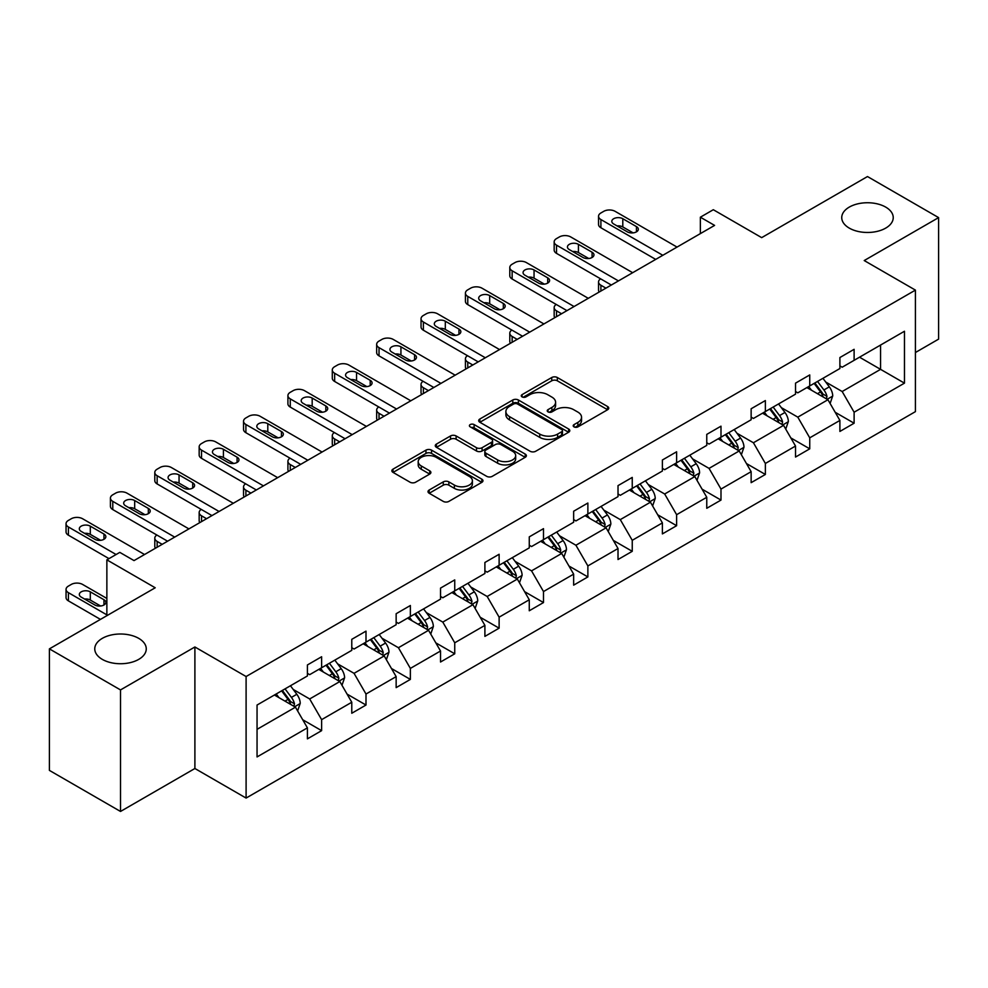 <?xml version="1.0" encoding="UTF-8"?>
<svg xmlns="http://www.w3.org/2000/svg" width="988" height="988" viewBox="0 0 988 988"><rect width="100%" height="100%" fill="white"/><g stroke="black" fill="none" stroke-linecap="round" stroke-linejoin="round"><path stroke-width="1.48" d="M138.715 638.359A25.75 14.869 0 0 0 110.656 635.136A25.75 14.869 0 0 0 94.762 648.869A25.75 14.869 0 0 0 102.307 659.379A25.75 14.869 0 0 0 130.367 662.602A25.75 14.869 0 0 0 146.261 648.869A25.75 14.869 0 0 0 138.715 638.359M885.693 207.097A25.75 14.869 0 0 0 857.633 203.874A25.75 14.869 0 0 0 841.739 217.607A25.75 14.869 0 0 0 849.285 228.117A25.75 14.869 0 0 0 877.344 231.34A25.75 14.869 0 0 0 893.238 217.607A25.75 14.869 0 0 0 885.693 207.097M574.016 426.878A2.766 1.593 0 0 0 577.918 426.878L607.583 409.748A3.952 2.285 0 0 0 608.744 408.143A3.952 2.285 0 0 0 607.583 406.525L557.331 377.515A3.952 2.285 0 0 0 551.749 377.515L522.084 394.632A2.766 1.593 0 0 0 521.269 395.768A2.766 1.593 0 0 0 522.084 396.892A2.766 1.593 0 0 0 525.986 396.892L529.827 394.681A12.634 7.299 0 0 1 547.698 394.681L551.884 397.102A12.634 7.299 0 0 1 555.589 402.252A12.634 7.299 0 0 1 551.884 407.414L548.044 409.625A2.766 1.593 0 0 0 547.241 410.761A2.766 1.593 0 0 0 548.044 411.885A2.766 1.593 0 0 0 551.959 411.885L555.787 409.674A12.634 7.299 0 0 1 573.658 409.674L577.856 412.082A12.634 7.299 0 0 1 581.549 417.245A12.634 7.299 0 0 1 577.856 422.407L574.016 424.618A2.766 1.593 0 0 0 573.201 425.754A2.766 1.593 0 0 0 574.016 426.878L574.016 424.618M915.419 352.518L938.6 339.131L938.6 217.607L867.489 176.543L761.674 237.639L713.311 209.715L700.369 217.199L700.369 233.613M120.511 811.457L194.895 768.503L194.895 646.979L120.511 689.92L120.511 811.457L49.4 770.393L49.4 648.869L155.215 587.774L106.865 559.85L106.865 615.697M120.511 689.92L49.4 648.869M429.175 490.023A3.952 2.285 0 0 0 428.014 491.641A3.952 2.285 0 0 0 429.175 493.247L443.266 501.398A3.952 2.285 0 0 0 448.861 501.398L481.798 482.366A3.952 2.285 0 0 0 482.959 480.761A3.952 2.285 0 0 0 481.798 479.143L431.546 450.133A3.952 2.285 0 0 0 425.964 450.133L393.014 469.152A3.952 2.285 0 0 0 391.853 470.77A3.952 2.285 0 0 0 393.014 472.375L410.045 482.206A3.952 2.285 0 0 0 415.627 482.206L429.731 474.067A3.952 2.285 0 0 0 430.892 472.462A3.952 2.285 0 0 0 429.731 470.844L421.283 465.966A10.559 6.101 0 0 1 418.196 461.655A10.559 6.101 0 0 1 424.704 456.024A10.559 6.101 0 0 1 436.227 457.345L469.312 476.451A10.559 6.101 0 0 1 472.4 480.761A10.559 6.101 0 0 1 465.879 486.392A10.559 6.101 0 0 1 454.369 485.071L448.861 481.885A3.952 2.285 0 0 0 443.266 481.885L429.175 490.023L429.175 493.247M106.865 559.85L119.807 552.378L134.022 560.591L714.596 225.4L700.369 217.199M194.895 646.979L246.098 676.533L915.419 290.114L915.419 411.638L246.098 798.069L246.098 676.533M938.6 217.607L864.216 260.548L915.419 290.114M530.111 451.257A3.952 2.285 0 0 0 535.694 451.257L568.631 432.238A3.952 2.285 0 0 0 569.792 430.62A3.952 2.285 0 0 0 568.631 429.014L518.379 399.992A3.952 2.285 0 0 0 512.797 399.992L479.847 419.023A3.952 2.285 0 0 0 478.686 420.629A3.952 2.285 0 0 0 479.847 422.247L530.111 451.257M471.325 427.471A2.766 1.593 0 0 1 474.129 427.866L474.129 424.581L525.221 454.085A3.952 2.285 0 0 1 526.382 455.69A3.952 2.285 0 0 1 525.221 457.308L492.271 476.327A3.952 2.285 0 0 1 486.689 476.327L436.437 447.305L436.437 444.081A3.952 2.285 0 0 0 435.276 445.699A3.952 2.285 0 0 0 436.437 447.305M436.437 444.081L450.528 435.943A3.952 2.285 0 0 1 456.11 435.943L476.5 447.712A3.952 2.285 0 0 0 482.082 447.712L491.431 442.315A3.952 2.285 0 0 0 492.592 440.697A3.952 2.285 0 0 0 491.431 439.092L470.214 426.841A2.766 1.593 0 0 1 469.411 425.704A2.766 1.593 0 0 1 471.115 424.235A2.766 1.593 0 0 1 474.129 424.581M257.053 705.037L307.404 675.965L307.404 664.961L321.619 656.748L321.619 667.752L351.777 650.339L351.777 639.335L365.992 631.134L365.992 642.138L396.151 624.725L396.151 613.721L410.366 605.508L410.366 616.512L440.525 599.111L440.525 588.107L454.739 579.894L454.739 590.898L484.898 573.485L484.898 562.481L499.125 554.268L499.125 565.272L529.272 547.871L529.272 536.867L543.499 528.654L543.499 539.658L573.645 522.244L573.645 511.241L587.872 503.028L587.872 514.032L618.019 496.631L618.019 485.627L632.246 477.414L632.246 488.418L662.392 471.004L662.392 460L676.619 451.788L676.619 462.792L706.766 445.39L706.766 434.387L720.993 426.174L720.993 437.178L751.139 419.764L751.139 408.76L765.367 400.56L765.367 411.551L795.525 394.15L795.525 383.146L809.74 374.934L809.74 385.938L839.899 368.524L839.899 357.533L854.114 349.32L854.114 360.324L904.465 331.252L904.465 383.146L854.114 412.218L854.114 423.222L839.899 431.435L839.899 420.431L809.74 437.832L809.74 448.836L795.525 457.049L795.525 446.045L765.367 463.458L765.367 474.462L751.139 482.663L751.139 471.671L720.993 489.072L720.993 500.076L706.766 508.289L706.766 497.285L676.619 514.699L676.619 525.702L662.392 533.903L662.392 522.899L632.246 540.312L632.246 551.316L618.019 559.529L618.019 548.525L587.872 565.926L587.872 576.93L573.645 585.143L573.645 574.139L543.499 591.553L543.499 602.557L529.272 610.769L529.272 599.765L499.125 617.167L499.125 628.17L484.898 636.383L484.898 625.379L454.739 642.793L454.739 653.797L440.525 662.009L440.525 651.006L410.366 668.407L410.366 679.411L396.151 687.623L396.151 676.619L365.992 694.033L365.992 705.037L351.777 713.25L351.777 702.246L321.619 719.647L321.619 730.651L307.404 738.863L307.404 727.86L257.053 756.932L257.053 705.037M318.778 669.395L339.823 681.547L309.676 698.961L293.214 689.451M309.676 698.961L321.619 719.647M339.823 681.547L351.777 702.246M307.404 673.334L309.676 674.656L321.619 667.752M363.152 643.781L384.196 655.933L354.05 673.334L337.587 663.825M354.05 673.334L365.992 694.033M384.196 655.933L396.151 676.619M351.777 647.72L354.05 649.03L365.992 642.138M407.525 618.155L428.57 630.307L398.423 647.72L381.961 638.211M398.423 647.72L410.366 668.407M428.57 630.307L440.525 651.006M396.151 622.094L398.423 623.416L410.366 616.512M451.899 592.541L472.956 604.693L442.797 622.094L426.334 612.597M442.797 622.094L454.739 642.793M472.956 604.693L484.898 625.379M440.525 596.48L442.797 597.789L454.739 590.898M496.272 566.914L517.329 579.067L487.17 596.48L470.708 586.971M487.17 596.48L499.125 617.167M517.329 579.067L529.272 599.765M484.898 570.854L487.17 572.176L499.125 565.272M540.646 541.301L561.703 553.453L531.544 570.854L515.081 561.357M531.544 570.854L543.499 591.553M561.703 553.453L573.645 574.139M529.272 545.24L531.544 546.549L543.499 539.658M585.019 515.674L606.076 527.827L575.918 545.24L559.455 535.731M575.918 545.24L587.872 565.926M606.076 527.827L618.019 548.525M573.645 519.614L575.918 520.935L587.872 514.032M629.393 490.06L650.45 502.213L620.291 519.614L603.829 510.117M620.291 519.614L632.246 540.312M650.45 502.213L662.392 522.899M618.019 494L620.291 495.309L632.246 488.418M673.779 464.434L694.823 476.587L664.677 494L648.202 484.491M664.677 494L676.619 514.699M694.823 476.587L706.766 497.285M662.392 468.386L664.677 469.695L676.619 462.792M718.153 438.82L739.197 450.973L709.051 468.386L692.588 458.877M709.051 468.386L720.993 489.072M739.197 450.973L751.139 471.671M706.766 442.76L709.051 444.069L720.993 437.178M762.526 413.194L783.57 425.359L753.424 442.76L736.962 433.25M753.424 442.76L765.367 463.458M783.57 425.359L795.525 446.045M751.139 417.146L753.424 418.455L765.367 411.551M806.9 387.58L827.944 399.732L797.798 417.146L781.335 407.636M797.798 417.146L809.74 437.832M827.944 399.732L839.899 420.431M795.525 391.52L797.798 392.841L809.74 385.938M859.523 357.199L880.567 369.351L842.171 391.52L825.709 382.023M842.171 391.52L854.114 412.218M904.465 383.146L880.567 369.351L880.567 345.047L904.465 331.252M194.895 768.503L246.098 798.069M839.899 365.906L842.171 367.215L854.114 360.324M257.053 729.342L295.449 707.173L274.405 695.009M295.449 707.173L307.404 727.86M835.206 412.292L854.114 423.222M790.832 437.919L809.74 448.836M746.446 463.533L765.367 474.462M702.073 489.159L720.993 500.076M657.699 514.773L676.619 525.702M613.326 540.399L632.246 551.316M568.952 566.013L587.872 576.93M524.579 591.639L543.499 602.557M480.205 617.253L499.125 628.17M435.832 642.867L454.739 653.797M391.458 668.493L410.366 679.411M347.084 694.107L365.992 705.037M302.711 719.733L321.619 730.651M575.115 427.273L577.856 425.692A12.634 7.299 0 0 0 581.549 420.53L581.549 417.245M555.589 402.252L555.589 405.537A12.634 7.299 0 0 1 551.884 410.699L549.155 412.28M607.583 406.525L607.583 409.748L557.331 380.8A3.952 2.285 0 0 0 551.749 380.8L523.183 397.287M568.582 432.262L518.379 403.277A3.952 2.285 0 0 0 512.797 403.277L479.896 422.271M561.653 431.756A2.766 1.593 0 0 0 562.468 430.62A2.766 1.593 0 0 0 561.653 429.496L517.539 404.03A2.766 1.593 0 0 0 513.637 404.03L509.586 406.364A12.634 7.299 0 0 0 505.881 411.527A12.634 7.299 0 0 0 509.586 416.677L539.744 434.09A12.634 7.299 0 0 0 557.603 434.09L561.653 431.756L561.653 435.041A2.766 1.593 0 0 0 562.468 433.905L562.468 430.62M505.881 411.527L505.881 414.812A12.634 7.299 0 0 0 509.586 419.962L509.586 416.677M561.653 435.041L557.603 437.375A12.634 7.299 0 0 1 539.744 437.375L509.586 419.962M436.486 447.342L450.528 439.228L450.528 435.943M492.592 440.697L492.592 443.983A3.952 2.285 0 0 1 491.431 445.6L482.082 450.997A3.952 2.285 0 0 1 476.5 450.997L456.11 439.228A3.952 2.285 0 0 0 450.528 439.228M474.129 427.866L525.171 457.333M497.643 459.926A10.559 6.101 0 0 0 509.153 461.248A10.559 6.101 0 0 0 515.674 455.616A10.559 6.101 0 0 0 512.587 451.294L500.928 444.575A3.952 2.285 0 0 0 495.346 444.575L485.985 449.972A3.952 2.285 0 0 0 484.836 451.578A3.952 2.285 0 0 0 485.985 453.196L497.643 459.926L497.643 463.211A10.559 6.101 0 0 0 509.153 464.533A10.559 6.101 0 0 0 515.674 458.901L515.674 455.616M484.836 451.578L484.836 454.863A3.952 2.285 0 0 0 485.985 456.481L485.985 453.196M497.643 463.211L485.985 456.481M472.4 480.761L472.4 484.046A10.559 6.101 0 0 1 465.879 489.678A10.559 6.101 0 0 1 454.369 488.356L448.861 485.17A3.952 2.285 0 0 0 443.266 485.17L429.224 493.284M418.196 461.655L418.196 464.94A10.559 6.101 0 0 0 421.283 469.251L421.283 465.966M429.681 474.104L421.283 469.251M481.798 479.143L481.798 482.366L431.546 453.418A3.952 2.285 0 0 0 425.964 453.418L393.063 472.412L393.014 469.152M830.105 403.475L832.723 395.929A10.658 6.15 -120 0 0 829.327 386.851L822.942 378.318M811.481 390.223L808.715 386.53M605.928 288.138L600.902 285.236L600.902 291.052M599.21 292.016A8.04 4.644 180 0 1 598.543 290.163L598.543 281.951A8.04 4.644 -0 0 0 600.902 285.236M826.376 398.831L826.968 396.373A10.658 6.15 -120 0 0 823.918 389.964L817.533 381.442M814.865 382.986L821.893 392.36A5.434 3.137 60 0 1 822.88 394.014L826.968 396.373M814.124 383.406L820.509 391.94A10.658 6.15 60 0 1 823.165 396.966M600.618 278.838A8.04 4.644 -0 0 0 598.543 281.951M662.825 255.299L600.902 219.546A8.04 4.644 0 0 1 598.543 216.261A8.04 4.644 0 0 1 600.902 212.976L603.742 211.333A8.04 4.644 0 0 1 615.116 211.333L677.039 247.086M598.543 216.261L598.543 224.474A8.04 4.644 180 0 0 600.902 227.759L655.711 259.399M613.696 223.98A6.434 3.717 180 0 1 611.807 221.349A6.434 3.717 180 0 1 615.783 217.916A6.434 3.717 180 0 1 622.798 218.719L636.457 226.61A6.434 3.717 180 0 1 638.334 229.228A6.434 3.717 180 0 1 634.37 232.662A6.434 3.717 180 0 1 627.355 231.859L613.696 223.98M617.043 225.906A6.434 3.717 180 0 1 622.798 226.931L633.11 232.884M785.732 429.101L788.35 421.543A10.658 6.15 -120 0 0 784.954 412.465L778.556 403.944M767.108 415.849L764.341 412.157M561.555 313.764L556.528 310.85L556.528 316.666M554.836 317.642A8.04 4.644 180 0 1 554.169 315.777L554.169 307.564A8.04 4.644 -0 0 0 556.528 310.85M782.002 424.445L782.595 422A10.658 6.15 -120 0 0 779.544 415.59L773.159 407.056M770.492 408.6L777.519 417.986A5.434 3.137 60 0 1 778.507 419.628L782.595 422M769.738 409.032L776.136 417.554A10.658 6.15 60 0 1 778.791 422.592M556.244 304.452A8.04 4.644 -0 0 0 554.169 307.564M741.358 454.715L743.976 447.156A10.658 6.15 -120 0 0 740.58 438.079L734.183 429.558M722.734 441.463L719.968 437.77M517.181 339.378L512.142 336.476L512.142 342.28M510.463 343.256A8.04 4.644 180 0 1 509.796 341.403L509.796 333.191A8.04 4.644 -0 0 0 512.142 336.476M737.628 450.059L738.221 447.613A10.658 6.15 -120 0 0 735.171 441.204L728.786 432.682M726.118 434.226L733.145 443.6A5.434 3.137 60 0 1 734.133 445.255L738.221 447.613M725.365 434.646L731.762 443.18A10.658 6.15 60 0 1 734.417 448.206M511.87 330.066A8.04 4.644 -0 0 0 509.796 333.191M618.451 280.913L556.528 245.16A8.04 4.644 0 0 1 554.169 241.875A8.04 4.644 0 0 1 556.528 238.59L559.369 236.947A8.04 4.644 0 0 1 570.743 236.947L632.666 272.7M554.169 241.875L554.169 250.088A8.04 4.644 180 0 0 556.528 253.373L611.337 285.026M569.323 249.594A6.434 3.717 180 0 1 567.433 246.963A6.434 3.717 180 0 1 571.41 243.53A6.434 3.717 180 0 1 578.425 244.345L592.084 252.224A6.434 3.717 180 0 1 593.961 254.855A6.434 3.717 180 0 1 589.997 258.288A6.434 3.717 180 0 1 582.982 257.485L569.323 249.594M572.67 251.532A6.434 3.717 180 0 1 578.425 252.558L588.737 258.498M574.077 306.539L512.142 270.786A8.04 4.644 0 0 1 509.796 267.501A8.04 4.644 0 0 1 512.142 264.216L514.995 262.573A8.04 4.644 0 0 1 526.369 262.573L588.292 298.327M509.796 267.501L509.796 275.714A8.04 4.644 180 0 0 512.142 278.999L566.964 310.64M524.949 275.22A6.434 3.717 180 0 1 523.06 272.589A6.434 3.717 180 0 1 527.036 269.156A6.434 3.717 180 0 1 534.051 269.959L547.71 277.838A6.434 3.717 180 0 1 549.587 280.469A6.434 3.717 180 0 1 545.611 283.902A6.434 3.717 180 0 1 538.608 283.099L524.949 275.22M528.296 277.146A6.434 3.717 180 0 1 534.051 278.171L544.351 284.124M696.985 480.341L699.603 472.783A10.658 6.15 -120 0 0 696.194 463.705L689.809 455.184M678.361 467.089L675.594 463.384M472.807 365.004L467.769 362.09L467.769 367.906M466.089 368.882A8.04 4.644 180 0 1 465.422 367.017L465.422 358.805A8.04 4.644 -0 0 0 467.769 362.09M693.255 475.685L693.848 473.24A10.658 6.15 -120 0 0 690.797 466.83L684.412 458.296M681.732 459.84L688.772 469.226A5.434 3.137 60 0 1 689.748 470.868L693.848 473.24M680.991 460.272L687.376 468.794A10.658 6.15 60 0 1 690.044 473.832M467.497 355.692A8.04 4.644 -0 0 0 465.422 358.805M529.704 332.153L467.769 296.4A8.04 4.644 0 0 1 465.422 293.115A8.04 4.644 0 0 1 467.769 289.83L470.621 288.187A8.04 4.644 0 0 1 481.996 288.187L543.919 323.941M465.422 293.115L465.422 301.328A8.04 4.644 180 0 0 467.769 304.613L522.59 336.253M480.576 300.834A6.434 3.717 180 0 1 478.686 298.203A6.434 3.717 180 0 1 482.663 294.77A6.434 3.717 180 0 1 489.678 295.585L503.324 303.464A6.434 3.717 180 0 1 505.214 306.095A6.434 3.717 180 0 1 501.237 309.528A6.434 3.717 180 0 1 494.222 308.713L480.576 300.834M483.922 302.773A6.434 3.717 180 0 1 489.678 303.785L499.977 309.738M652.611 505.955L655.229 498.397A10.658 6.15 -120 0 0 651.821 489.319L645.436 480.798M633.987 492.703L631.221 489.011M428.434 390.618L423.395 387.716L423.395 393.52M421.715 394.496A8.04 4.644 180 0 1 421.036 392.644L421.036 384.431A8.04 4.644 -0 0 0 423.395 387.716M648.881 501.299L649.474 498.854A10.658 6.15 -120 0 0 646.424 492.444L640.039 483.922M637.359 485.466L644.386 494.84A5.434 3.137 60 0 1 645.374 496.495L649.474 498.854M636.618 485.886L643.003 494.42A10.658 6.15 60 0 1 645.658 499.446M423.123 381.306A8.04 4.644 -0 0 0 421.036 384.431M485.318 357.767L423.395 322.026A8.04 4.644 0 0 1 421.036 318.741A8.04 4.644 0 0 1 423.395 315.456L426.248 313.814A8.04 4.644 0 0 1 437.622 313.814L499.545 349.567M421.036 318.741L421.036 326.942A8.04 4.644 180 0 0 423.395 330.227L478.217 361.88M436.202 326.46A6.434 3.717 180 0 1 434.312 323.829A6.434 3.717 180 0 1 438.289 320.396A6.434 3.717 180 0 1 445.304 321.199L458.951 329.078A6.434 3.717 180 0 1 460.84 331.709A6.434 3.717 180 0 1 456.864 335.142A6.434 3.717 180 0 1 449.849 334.339L436.202 326.46M439.549 328.387A6.434 3.717 180 0 1 445.304 329.412L455.604 335.364M608.238 531.581L610.856 524.023A10.658 6.15 -120 0 0 607.447 514.946L601.062 506.412M589.614 518.33L586.847 514.625M384.06 416.232L379.022 413.33L379.022 419.147M377.342 420.122A8.04 4.644 180 0 1 376.663 418.257L376.663 410.045A8.04 4.644 -0 0 0 379.022 413.33M604.495 526.925L605.101 524.48A10.658 6.15 -120 0 0 602.05 518.058L595.665 509.536M592.985 511.08L600.012 520.466A5.434 3.137 60 0 1 601 522.109L605.101 524.48M592.244 511.512L598.629 520.034A10.658 6.15 60 0 1 601.284 525.073M378.75 406.933A8.04 4.644 -0 0 0 376.663 410.045M440.944 383.393L379.022 347.64A8.04 4.644 0 0 1 376.663 344.355A8.04 4.644 0 0 1 379.022 341.07L381.874 339.427A8.04 4.644 0 0 1 393.249 339.427L455.172 375.181M376.663 344.355L376.663 352.568A8.04 4.644 180 0 0 379.022 355.853L433.843 387.494M391.828 352.074A6.434 3.717 180 0 1 389.939 349.443A6.434 3.717 180 0 1 393.916 346.01A6.434 3.717 180 0 1 400.93 346.813L414.577 354.704A6.434 3.717 180 0 1 416.467 357.335A6.434 3.717 180 0 1 412.49 360.768A6.434 3.717 180 0 1 405.475 359.953L391.828 352.074M395.175 354.013A6.434 3.717 180 0 1 400.93 355.025L411.23 360.978M563.864 557.195L566.482 549.637A10.658 6.15 -120 0 0 563.074 540.56L556.689 532.038M545.24 543.943L542.461 540.251M339.687 441.858L334.648 438.956L334.648 444.761M332.968 445.736A8.04 4.644 180 0 1 332.289 443.884L332.289 435.671A8.04 4.644 -0 0 0 334.648 438.956M560.122 552.539L560.727 550.094A10.658 6.15 -120 0 0 557.677 543.684L551.279 535.163M548.612 536.694L555.639 546.08A5.434 3.137 60 0 1 556.627 547.735L560.727 550.094M547.871 537.126L554.256 545.648A10.658 6.15 60 0 1 556.911 550.687M334.376 432.546A8.04 4.644 -0 0 0 332.289 435.671M396.571 409.007L334.648 373.254A8.04 4.644 0 0 1 332.289 369.969A8.04 4.644 0 0 1 334.648 366.696L337.488 365.054A8.04 4.644 0 0 1 348.875 365.054L410.798 400.795M332.289 369.969L332.289 378.182A8.04 4.644 180 0 0 334.648 381.467L389.457 413.12M347.455 377.688A6.434 3.717 180 0 1 345.565 375.07A6.434 3.717 180 0 1 349.542 371.636A6.434 3.717 180 0 1 356.557 372.439L370.204 380.318A6.434 3.717 180 0 1 372.093 382.949A6.434 3.717 180 0 1 368.116 386.382A6.434 3.717 180 0 1 361.102 385.579L347.455 377.688M350.802 379.627A6.434 3.717 180 0 1 356.557 380.652L366.857 386.604M519.49 582.809L522.109 575.263A10.658 6.15 -120 0 0 518.7 566.186L512.315 557.652M500.867 569.57L498.088 565.865M295.313 467.472L290.274 464.57L290.274 470.387M288.595 471.35A8.04 4.644 180 0 1 287.916 469.498L287.916 461.285A8.04 4.644 -0 0 0 290.274 464.57M515.748 578.165L516.354 575.72A10.658 6.15 -120 0 0 513.291 569.298L506.906 560.776M504.238 562.32L511.265 571.706A5.434 3.137 60 0 1 512.253 573.349L516.354 575.72M503.497 562.752L509.882 571.274A10.658 6.15 60 0 1 512.537 576.313M290.003 458.173A8.04 4.644 -0 0 0 287.916 461.285M352.197 434.634L290.274 398.88A8.04 4.644 0 0 1 287.916 395.595A8.04 4.644 0 0 1 290.274 392.31L293.115 390.668A8.04 4.644 0 0 1 304.502 390.668L366.425 426.421M287.916 395.595L287.916 403.808A8.04 4.644 180 0 0 290.274 407.093L345.084 438.734M303.069 403.314A6.434 3.717 180 0 1 301.192 400.683A6.434 3.717 180 0 1 305.168 397.25A6.434 3.717 180 0 1 312.183 398.053L325.83 405.945A6.434 3.717 180 0 1 327.72 408.563A6.434 3.717 180 0 1 323.743 411.996A6.434 3.717 180 0 1 316.728 411.193L303.069 403.314M306.428 405.241A6.434 3.717 180 0 1 312.183 406.266L322.483 412.218M475.117 608.435L477.723 600.877A10.658 6.15 -120 0 0 474.326 591.8L467.942 583.278M456.481 595.184L453.714 591.491M250.94 493.098L245.901 490.196L245.901 496.001M244.221 496.976A8.04 4.644 180 0 1 243.542 495.112L243.542 486.911A8.04 4.644 -0 0 0 245.901 490.196M471.375 603.779L471.968 601.334A10.658 6.15 -120 0 0 468.917 594.924L462.532 586.39M459.865 587.934L466.892 597.32A5.434 3.137 60 0 1 467.88 598.975L471.968 601.334M459.124 588.366L465.509 596.888A10.658 6.15 60 0 1 468.164 601.927M245.629 483.787A8.04 4.644 -0 0 0 243.542 486.911M307.824 460.247L245.901 424.494A8.04 4.644 0 0 1 243.542 421.209A8.04 4.644 0 0 1 245.901 417.924L248.741 416.281A8.04 4.644 0 0 1 260.128 416.281L322.051 452.035M243.542 421.209L243.542 429.422A8.04 4.644 180 0 0 245.901 432.707L300.71 464.36M258.695 428.928A6.434 3.717 180 0 1 256.818 426.31A6.434 3.717 180 0 1 260.783 422.876A6.434 3.717 180 0 1 267.797 423.679L281.457 431.558A6.434 3.717 180 0 1 283.346 434.189A6.434 3.717 180 0 1 279.369 437.622A6.434 3.717 180 0 1 272.355 436.82L258.695 428.928M262.055 430.867A6.434 3.717 180 0 1 267.797 431.892L278.11 437.845M430.743 634.049L433.349 626.503A10.658 6.15 -120 0 0 429.953 617.426L423.568 608.892M412.107 620.797L409.341 617.105M206.554 518.712L201.527 515.81L201.527 521.627M199.835 522.59A8.04 4.644 180 0 1 199.168 520.738L199.168 512.525A8.04 4.644 -0 0 0 201.527 515.81M427.001 629.405L427.594 626.948A10.658 6.15 -120 0 0 424.544 620.538L418.159 612.017M415.491 613.56L422.518 622.934A5.434 3.137 60 0 1 423.506 624.589L427.594 626.948M414.75 613.993L421.135 622.514A10.658 6.15 60 0 1 423.79 627.541M201.243 509.413A8.04 4.644 -0 0 0 199.168 512.525M386.357 659.675L388.976 652.117A10.658 6.15 -120 0 0 385.579 643.04L379.194 634.518M367.734 646.424L364.967 642.731M162.18 544.339L157.154 541.424L157.154 547.241M155.462 548.216A8.04 4.644 180 0 1 154.795 546.352L154.795 538.139A8.04 4.644 -0 0 0 157.154 541.424M382.628 655.019L383.221 652.574A10.658 6.15 -120 0 0 380.17 646.164L373.785 637.63M371.118 639.174L378.145 648.56A5.434 3.137 60 0 1 379.133 650.215L383.221 652.574M370.377 639.606L376.761 648.128A10.658 6.15 60 0 1 379.417 653.167M156.87 535.027A8.04 4.644 -0 0 0 154.795 538.139M341.984 685.289L344.602 677.743A10.658 6.15 -120 0 0 341.206 668.654L334.821 660.132M323.36 672.038L320.594 668.345M338.254 680.633L338.847 678.188A10.658 6.15 -120 0 0 335.796 671.778L329.412 663.257M326.744 664.8L333.771 674.174A5.434 3.137 60 0 1 334.759 675.829L338.847 678.188M326.003 665.22L332.388 673.754A10.658 6.15 60 0 1 335.043 678.781M263.45 485.874L201.527 450.12A8.04 4.644 0 0 1 199.168 446.835A8.04 4.644 0 0 1 201.527 443.55L204.368 441.908A8.04 4.644 0 0 1 215.742 441.908L277.677 477.661M199.168 446.835L199.168 455.048A8.04 4.644 180 0 0 201.527 458.333L256.337 489.974M214.322 454.554A6.434 3.717 180 0 1 212.445 451.924A6.434 3.717 180 0 1 216.409 448.49A6.434 3.717 180 0 1 223.424 449.293L237.083 457.185A6.434 3.717 180 0 1 238.973 459.803A6.434 3.717 180 0 1 234.996 463.236A6.434 3.717 180 0 1 227.981 462.433L214.322 454.554M217.669 456.481A6.434 3.717 180 0 1 223.424 457.506L233.736 463.458M219.077 511.488L157.154 475.734A8.04 4.644 0 0 1 154.795 472.449A8.04 4.644 0 0 1 157.154 469.164L159.994 467.522A8.04 4.644 0 0 1 171.369 467.522L233.304 503.275M154.795 472.449L154.795 480.662A8.04 4.644 180 0 0 157.154 483.947L211.963 515.6M169.948 480.168A6.434 3.717 180 0 1 168.071 477.55A6.434 3.717 180 0 1 172.036 474.117A6.434 3.717 180 0 1 179.05 474.919L192.709 482.799A6.434 3.717 180 0 1 194.587 485.429A6.434 3.717 180 0 1 190.622 488.862A6.434 3.717 180 0 1 183.607 488.06L169.948 480.168M173.295 482.107A6.434 3.717 180 0 1 179.05 483.132L189.363 489.072M174.703 537.114L112.78 501.361A8.04 4.644 0 0 1 110.421 498.076A8.04 4.644 0 0 1 112.78 494.79L115.621 493.148A8.04 4.644 0 0 1 126.995 493.148L188.918 528.901M110.421 498.076L110.421 506.288A8.04 4.644 180 0 0 112.78 509.573L167.589 541.214M125.575 505.794A6.434 3.717 180 0 1 123.685 503.164A6.434 3.717 180 0 1 127.662 499.73A6.434 3.717 180 0 1 134.677 500.533L148.336 508.425A6.434 3.717 180 0 1 150.213 511.043A6.434 3.717 180 0 1 146.249 514.476A6.434 3.717 180 0 1 139.234 513.674L125.575 505.794M128.922 507.721A6.434 3.717 180 0 1 134.677 508.746L144.989 514.699M297.61 710.915L300.228 703.357A10.658 6.15 -120 0 0 296.832 694.28L290.447 685.758M106.865 614.869L68.407 592.664A8.04 4.644 -0 0 1 66.048 589.379A8.04 4.644 -0 0 1 68.407 586.094L71.247 584.451A8.04 4.644 -0 0 1 82.622 584.451L106.865 598.444M278.987 697.664L276.22 693.971M100.455 619.39L68.407 600.877A8.04 4.644 180 0 1 66.048 597.592L66.048 589.379M100.615 606.002L90.303 600.062A6.434 3.717 -0 0 0 84.548 599.037M293.881 706.259L294.473 703.814A10.658 6.15 -120 0 0 291.423 697.405L285.038 688.871M282.37 690.414L289.398 699.8A5.434 3.137 60 0 1 290.386 701.443L294.473 703.814M281.617 690.847L288.014 699.368A10.658 6.15 60 0 1 290.67 704.407M81.201 597.098L94.86 604.989A6.434 3.717 -0 0 0 101.875 605.792A6.434 3.717 -0 0 0 105.84 602.359A6.434 3.717 -0 0 0 103.962 599.728L90.303 591.849A6.434 3.717 -0 0 0 83.288 591.046A6.434 3.717 -0 0 0 79.312 594.48A6.434 3.717 -0 0 0 81.201 597.098M116.102 554.515L68.407 526.975A8.04 4.644 0 0 1 66.048 523.689A8.04 4.644 0 0 1 68.407 520.404L71.247 518.762A8.04 4.644 0 0 1 82.622 518.762L144.544 554.515M66.048 523.689L66.048 531.902A8.04 4.644 180 0 0 68.407 535.187L108.989 558.628M81.201 531.408A6.434 3.717 180 0 1 79.312 528.778A6.434 3.717 180 0 1 83.288 525.344A6.434 3.717 180 0 1 90.303 526.159L103.962 534.039A6.434 3.717 180 0 1 105.84 536.669A6.434 3.717 180 0 1 101.875 540.103A6.434 3.717 180 0 1 94.86 539.287L81.201 531.408M84.548 533.347A6.434 3.717 180 0 1 90.303 534.372L100.615 540.312M577.856 425.692L577.856 422.407M548.044 411.885L548.044 409.625M551.884 410.699L551.884 407.414M522.084 396.892L522.084 394.632M551.749 380.8L551.749 377.515M557.331 380.8L557.331 377.515M479.847 422.247L479.847 419.023M512.797 403.277L512.797 399.992M518.379 403.277L518.379 399.992M568.631 432.238L568.631 429.014M539.744 437.375L539.744 434.09M557.603 437.375L557.603 434.09M456.11 439.228L456.11 435.943M476.5 450.997L476.5 447.712M482.082 450.997L482.082 447.712M491.431 445.6L491.431 442.315M525.221 457.308L525.221 454.085M443.266 485.17L443.266 481.885M448.861 485.17L448.861 481.885M454.369 488.356L454.369 485.071M429.731 474.067L429.731 470.844M425.964 453.418L425.964 450.133M431.546 453.418L431.546 450.133M827.178 399.288L832.649 396.126M823.918 389.964L829.327 386.851M817.471 393.681L820.509 391.94M600.902 227.759L600.902 219.546M622.798 218.719L622.798 226.931M636.457 226.61L636.457 231.859M782.805 424.914L788.276 421.753M779.544 415.59L784.954 412.465M773.098 419.307L776.136 417.554M738.431 450.528L743.902 447.366M735.171 441.204L740.58 438.079M728.724 444.921L731.762 443.18M556.528 253.373L556.528 245.16M578.425 244.345L578.425 252.558M592.084 252.224L592.084 257.485M512.142 278.999L512.142 270.786M534.051 269.959L534.051 278.171M547.71 277.838L547.71 283.099M694.058 476.154L699.529 472.993M690.797 466.83L696.194 463.705M684.351 470.547L687.376 468.794M467.769 304.613L467.769 296.4M489.678 295.585L489.678 303.785M503.324 303.464L503.324 308.713M649.684 501.768L655.155 498.607M646.424 492.444L651.821 489.319M639.977 496.161L643.003 494.42M423.395 330.227L423.395 322.026M445.304 321.199L445.304 329.412M458.951 329.078L458.951 334.339M605.311 527.382L610.782 524.22M602.05 518.058L607.447 514.946M595.603 521.788L598.629 520.034M379.022 355.853L379.022 347.64M400.93 346.813L400.93 355.025M414.577 354.704L414.577 359.953M560.937 553.008L566.408 549.847M557.677 543.684L563.074 540.56M551.23 547.401L554.256 545.648M334.648 381.467L334.648 373.254M356.557 372.439L356.557 380.652M370.204 380.318L370.204 385.579M516.551 578.622L522.034 575.461M513.291 569.298L518.7 566.186M506.856 573.028L509.882 571.274M290.274 407.093L290.274 398.88M312.183 398.053L312.183 406.266M325.83 405.945L325.83 411.193M472.178 604.248L477.661 601.087M468.917 594.924L474.326 591.8M462.483 598.642L465.509 596.888M245.901 432.707L245.901 424.494M267.797 423.679L267.797 431.892M281.457 431.558L281.457 436.82M427.804 629.862L433.287 626.701M424.544 620.538L429.953 617.426M418.097 624.268L421.135 622.514M383.43 655.489L388.914 652.327M380.17 646.164L385.579 643.04M373.723 649.882L376.761 648.128M339.057 681.103L344.54 677.941M335.796 671.778L341.206 668.654M329.35 675.496L332.388 673.754M201.527 458.333L201.527 450.12M223.424 449.293L223.424 457.506M237.083 457.185L237.083 462.433M157.154 483.947L157.154 475.734M179.05 474.919L179.05 483.132M192.709 482.799L192.709 488.06M112.78 509.573L112.78 501.361M134.677 500.533L134.677 508.746M148.336 508.425L148.336 513.674M68.407 592.664L68.407 600.877M294.683 706.729L300.154 703.567M291.423 697.405L296.832 694.28M284.976 701.122L288.014 699.368M90.303 600.062L90.303 591.849M103.962 604.989L103.962 599.728M68.407 535.187L68.407 526.975M90.303 526.159L90.303 534.372M103.962 534.039L103.962 539.287"/></g></svg>
